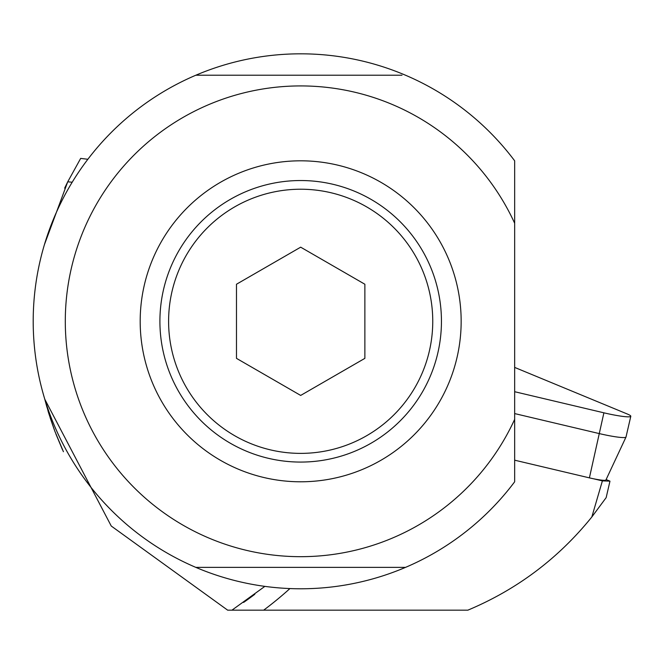 <?xml version="1.0" encoding="UTF-8"?>
<svg xmlns="http://www.w3.org/2000/svg" width="664" height="664" viewBox="0 0 664 664"><rect width="100%" height="100%" fill="white"/><g stroke="black" fill="none" stroke-linecap="round" stroke-linejoin="round"><path stroke-width="1" d="M606.116 479.566L609.967 481.151L602.389 480.877L593.45 478.761M44.837 399.33L111.253 526.029L227.669 610.174L467.838 610.174C516.999 589.541 558.333 558.482 591.831 516.982L606.157 497.635L609.967 481.151M344.699 610.174L413.871 610.174M46.961 407.281L44.612 398.607L48.953 413.962L54.888 431.309L63.42 451.719M62.457 449.669L55.942 434.065M54.315 429.766L50.107 417.606M48.572 412.742L47.966 410.726M64.657 188.153L67.736 181.803L44.463 244.518M87.855 159.277L80.676 158.397L67.736 181.803L72.202 182.226M591.831 516.982L602.389 480.877M264.87 586.37L231.943 610.174M243.597 602.422A342.367 342.367 0 0 0 254.818 594.272A342.367 342.367 0 0 1 243.597 602.422M514.658 160.812L514.658 481.79A267.476 267.476 0 0 1 33.2 321.301A267.476 267.476 0 0 1 514.658 160.812M405.505 567.38L195.847 567.38M514.658 419.357A235.38 235.38 0 0 1 65.296 321.301A235.38 235.38 0 0 1 514.658 223.245M195.847 75.223L401.994 75.223M300.676 160.812A160.489 160.489 0 0 0 140.187 321.301A160.489 160.489 0 0 0 300.676 481.79A160.489 160.489 0 0 0 461.156 321.301A160.489 160.489 0 0 0 300.676 160.812M441.444 321.301A140.768 140.768 0 0 0 300.676 180.533A140.768 140.768 0 0 0 159.908 321.301A140.768 140.768 0 0 0 300.676 462.069A140.768 140.768 0 0 0 441.444 321.301M432.754 321.301A132.078 132.078 0 0 1 300.676 453.379A132.078 132.078 0 0 1 168.598 321.301A132.078 132.078 0 0 1 300.676 189.223A132.078 132.078 0 0 1 432.754 321.301M236.484 284.242L236.484 358.361L300.676 395.429L364.868 358.361L364.868 284.242L300.676 247.174L236.484 284.242M514.658 367.408L627.306 414.012A25.68 2.681 -167 0 1 630.8 416.278A25.68 2.681 -167 0 1 603.9 412.817L514.658 391.71M514.658 460.185L589.4 477.864A15.762 1.652 13 0 0 605.9 480.022L625.994 437.07A25.68 2.681 13 0 0 626.011 437.012L630.8 416.278M514.658 413.581L599.111 433.55A25.68 2.681 13 0 0 625.994 437.07M289.936 588.561A360.386 360.386 0 0 1 263.649 610.174M589.4 477.864L603.9 412.817"/></g></svg>
